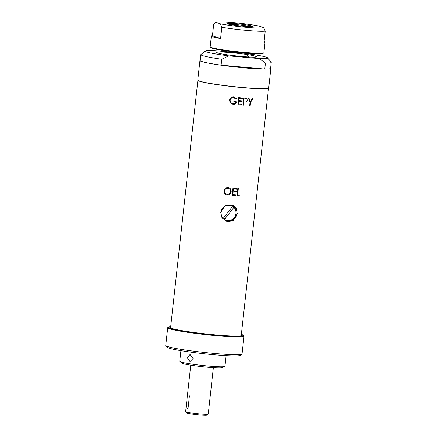 <?xml version="1.0" encoding="UTF-8"?>
<svg xmlns="http://www.w3.org/2000/svg" width="437" height="437" viewBox="0 0 437 437"><rect width="100%" height="100%" fill="white"/><g stroke="black" fill="none" stroke-linecap="round" stroke-linejoin="round"><path stroke-width="0.66" d="M220.718 212.262L221.936 217.648L226.388 221.275L233.44 220.352L237.264 213.737L236.264 208.433L232.156 204.92L224.918 205.783L220.718 212.262M227.95 187.577C225.705 187.588 224.361 188.713 223.924 190.947C223.891 193.22 224.979 194.569 227.191 194.995C229.425 194.989 230.758 193.864 231.184 191.625C231.249 189.325 230.173 187.981 227.95 187.577M250.183 105.661L250.554 102.313L252.821 98.724L252.231 98.691L250.363 101.63L249.106 98.489L248.495 98.451L250.035 102.28L249.664 105.634L250.183 105.661L249.636 105.623M248.495 98.451A35.539 2.491 -173.7 0 1 248.489 98.451L248.855 99.346M246.015 101.968L247.479 100.281L246.457 98.401L243.709 98.068L242.928 105.115L243.524 105.17L243.884 101.914L246.015 101.968M231.807 204.811A8.669 8.281 -70.6 0 1 236.849 213.589A8.669 8.281 -70.6 0 1 226.038 221.144M249.106 98.489L248.609 98.729M213.371 367.632L208.657 410.316M208.662 410.294L208.241 414.101A11.373 0.798 -173.7 0 1 208.209 414.15A11.373 0.798 -173.7 0 1 200.113 413.97A11.373 0.798 -173.7 0 1 185.659 411.665A11.373 0.798 -173.7 0 1 185.638 411.605L186.053 407.797M208.209 414.15L206.958 415.15A10.237 0.716 -173.7 0 1 199.671 414.986A10.237 0.716 -173.7 0 1 186.659 412.91L185.659 411.665M187.462 395.092L186.064 407.781L186.725 408.098M187.052 408.131L188.041 408.475L189.445 395.791M221.767 59.23L228.72 55.865A31.415 2.201 6.3 0 1 205.363 50.976A31.415 2.201 6.3 0 1 213.649 50.55L244.267 53.276A31.415 2.201 -173.7 0 1 266.466 57.242A31.415 2.201 -173.7 0 1 267.657 57.853A31.415 2.201 -173.7 0 1 259.338 58.591L265.417 63.119L264.762 69.041L221.111 65.151A35.397 2.485 -173.7 0 1 200.222 60.552L200.878 54.63A35.397 2.485 6.3 0 0 221.767 59.23L221.111 65.151M249.412 57.045L245.867 54.368M205.363 50.976L200.982 54.467A35.397 2.485 6.3 0 0 200.878 54.63M228.72 55.865L259.338 58.591M217.588 52.888C223.547 55.297 263.702 58.875 255.399 56.253C249.44 53.844 209.285 50.266 217.588 52.888M265.417 63.119A35.397 2.485 6.3 0 0 271.24 62.398A35.397 2.485 6.3 0 0 271.169 62.218L267.657 57.853M271.24 62.398L270.585 68.319A35.397 2.485 -173.7 0 1 264.762 69.041M270.869 68.352L268.706 87.941A35.681 2.502 -173.7 0 1 268.597 88.11L268.444 88.23A35.539 2.491 -173.7 0 1 236.865 87.061A35.539 2.491 -173.7 0 1 199.321 81.145A35.539 2.491 -173.7 0 1 197.972 80.452L197.846 80.299A35.681 2.502 -173.7 0 1 197.775 80.113L199.938 60.519A35.681 2.502 6.3 0 0 201.364 61.404A35.681 2.502 6.3 0 0 240.295 67.467A35.681 2.502 6.3 0 0 270.869 68.352A35.681 2.502 6.3 0 0 270.623 68.008M268.597 88.11A35.681 2.502 -173.7 0 1 236.892 86.936A35.681 2.502 -173.7 0 1 199.201 80.992A35.681 2.502 -173.7 0 1 197.846 80.299M200.255 60.24A35.681 2.502 6.3 0 0 199.938 60.519M228.857 24.259A12.083 0.847 -173.7 0 1 239.76 24.975A12.083 0.847 -173.7 0 1 250.554 26.652M252.1 26.073A12.935 0.907 6.3 0 0 237.542 23.827A12.935 0.907 6.3 0 0 226.929 23.62A12.935 0.907 6.3 0 0 227.42 23.871A12.935 0.907 6.3 0 0 241.087 26.023A12.935 0.907 6.3 0 0 252.581 26.449A12.935 0.907 6.3 0 0 252.1 26.073M265.051 42.028L263.866 52.74A27.007 1.895 -173.7 0 1 263.784 52.866L263.161 53.363A26.439 1.857 -173.7 0 1 239.667 52.495A26.439 1.857 -173.7 0 1 211.737 48.092A26.439 1.857 -173.7 0 1 210.732 47.578L210.23 46.956A27.007 1.895 -173.7 0 1 210.175 46.814L211.361 36.102A27.007 1.895 6.3 0 0 212.437 36.768A27.007 1.895 6.3 0 0 220.57 38.565L221.816 27.291A27.007 1.895 6.3 0 0 265.21 31.158L263.97 42.433A27.007 1.895 6.3 0 0 265.051 42.028A27.007 1.895 6.3 0 0 264.079 41.4M263.784 52.866A27.007 1.895 -173.7 0 1 239.787 51.976A27.007 1.895 -173.7 0 1 211.257 47.48A27.007 1.895 -173.7 0 1 210.23 46.956M265.21 31.158L263.74 27.706L259.179 26.1A24.166 1.693 6.3 0 0 233.227 22.615A24.166 1.693 6.3 0 0 215.812 22.211L213.688 24.423L212.442 35.697A27.007 1.895 6.3 0 0 211.361 36.102M212.442 35.697L220.57 38.565M221.816 27.291L220.341 23.844A24.166 1.693 6.3 0 0 246.501 27.351A24.166 1.693 6.3 0 0 263.74 27.706M215.812 22.211A24.166 1.693 6.3 0 0 215.785 22.238L220.341 23.844M224.902 218.915A7.101 6.784 -70.6 0 1 224.236 218.434A7.101 6.784 -70.6 0 1 223.635 217.877L232.233 206.783A7.101 6.784 -70.6 0 1 232.899 207.264A7.101 6.784 -70.6 0 1 233.5 207.826L224.902 218.915L233.5 207.826M233.265 206.679A7.817 7.467 -70.6 0 1 234.298 217.593A7.817 7.467 -70.6 0 1 223.728 218.975A7.817 7.467 -70.6 0 1 222.695 208.061A7.817 7.467 -70.6 0 1 233.265 206.679M241.355 334.387A37.811 2.655 -173.7 0 1 242.005 334.6A37.811 2.655 -173.7 0 1 243.442 335.337L243.944 335.96A38.38 2.693 -173.7 0 1 244.021 336.162L242.06 353.921A38.38 2.693 -173.7 0 1 241.945 354.096A38.38 2.693 -173.7 0 1 214.616 353.484A38.38 2.693 -173.7 0 1 167.295 346.448A38.38 2.693 -173.7 0 1 165.836 345.694A38.38 2.693 -173.7 0 1 165.76 345.498L167.721 327.739A38.38 2.693 -173.7 0 1 167.835 327.559L168.463 327.062A37.811 2.655 -173.7 0 1 170.709 326.586M165.836 345.694L167.087 347.251A36.959 2.595 6.3 0 0 214.064 354.757A36.959 2.595 6.3 0 0 240.377 355.347L241.945 354.096M244.021 336.162A38.38 2.693 -173.7 0 1 211.131 335.212A38.38 2.693 -173.7 0 1 169.256 328.69A38.38 2.693 -173.7 0 1 167.721 327.739M168.365 327.335A38.38 2.693 -173.7 0 1 170.414 327.056M241.541 334.906A38.38 2.693 -173.7 0 1 242.486 335.212A38.38 2.693 -173.7 0 1 243.48 335.627M243.442 335.337A37.811 2.655 -173.7 0 1 212.42 334.726A37.811 2.655 -173.7 0 1 169.856 328.171A37.811 2.655 -173.7 0 1 168.463 327.062M240.842 336.211A35.681 2.502 6.3 0 0 241.229 336.031L241.852 335.534A36.249 2.546 6.3 0 0 241.311 334.786M170.665 326.991A36.249 2.546 6.3 0 0 169.971 327.597A36.249 2.546 6.3 0 0 171.348 328.307A36.249 2.546 6.3 0 0 209.645 334.338A36.249 2.546 6.3 0 0 241.852 335.534M187.287 357.597L189.997 361.612L193.078 358.52L190.057 354.505L187.287 357.597M226.137 355.647L224.962 366.299A22.746 1.595 -173.7 0 1 224.771 366.474A22.746 1.595 -173.7 0 1 204.101 365.594A22.746 1.595 -173.7 0 1 180.656 361.869A22.746 1.595 -173.7 0 1 179.891 361.519A22.746 1.595 -173.7 0 1 179.749 361.306L180.923 350.654M224.771 366.474L222.187 367.593A20.282 1.42 -173.7 0 1 203.757 366.812A20.282 1.42 -173.7 0 1 182.846 363.491A20.282 1.42 -173.7 0 1 182.169 363.174L179.891 361.519M169.971 327.597L170.474 328.22A35.681 2.502 6.3 0 0 170.807 328.477M238.979 100.565L239.214 98.396L242.437 98.691L242.513 97.964L238.678 97.615L237.903 104.662L241.737 105.011L241.814 104.29L238.597 103.995L238.897 101.286L242.114 101.581L242.196 100.86L238.979 100.565M233.456 188.997L233.216 191.166L236.308 191.417L236.226 192.138L233.139 191.887L232.839 194.596L235.925 194.847L235.849 195.574L232.162 195.268L232.937 188.221L236.625 188.527L236.543 189.248L233.456 188.997M239.968 195.142L239.891 195.863L236.985 195.661L237.761 188.615L238.323 188.653L237.624 194.978L239.968 195.142M233.139 103.629C231.184 103.301 230.19 102.176 230.157 100.248C230.578 98.44 231.725 97.571 233.598 97.642L236.089 99.09L236.679 98.631L233.702 96.921C231.364 96.834 229.977 97.932 229.523 100.21L230.119 102.679L233.008 104.345C235.248 104.438 236.532 103.35 236.859 101.084L233.91 100.783L233.833 101.504L236.155 101.745C235.652 103.121 234.647 103.749 233.139 103.629M227.895 188.303C226.055 188.276 224.94 189.177 224.552 191.007C224.547 192.859 225.443 193.946 227.24 194.263C229.103 194.318 230.212 193.422 230.567 191.564C230.61 189.713 229.72 188.626 227.895 188.303M268.537 88.154L241.202 335.785M249.549 101.062L249.057 98.505M197.89 80.359L170.556 327.985M190.767 365.135L187.457 395.114"/></g></svg>
